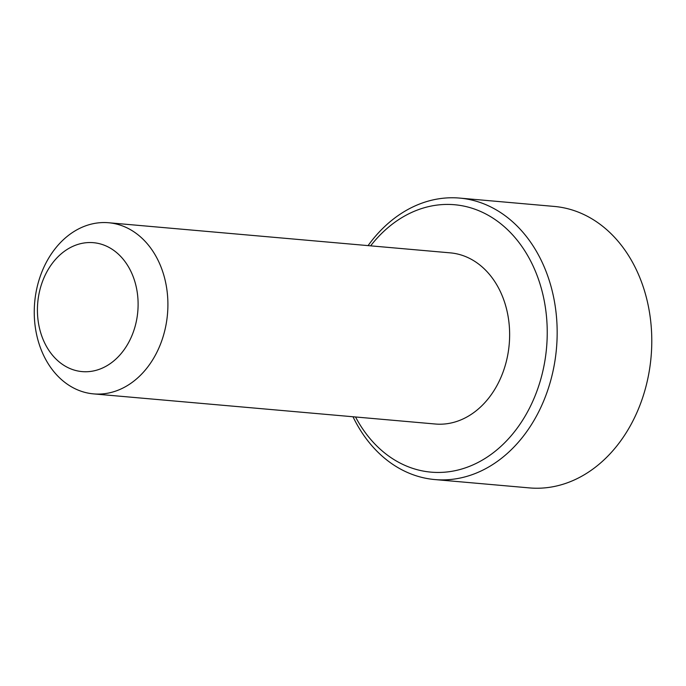 <?xml version="1.0" encoding="UTF-8"?>
<svg xmlns="http://www.w3.org/2000/svg" width="686" height="686" viewBox="0 0 686 686"><rect width="100%" height="100%" fill="white"/><g stroke="black" fill="none" stroke-linecap="round" stroke-linejoin="round"><path stroke-width="1.03" d="M355.537 416.977A134.224 104.161 -85 0 0 446.303 472.045A134.224 104.161 -85 0 0 547.179 327.951A134.224 104.161 -85 0 0 439.306 204.831A134.224 104.161 -85 0 0 370.629 245.845M368.073 245.614A141.282 109.64 95 0 1 443.568 198.194A141.282 109.64 95 0 1 459.654 198.091A141.282 109.64 95 0 1 557.083 338.121A141.282 109.64 95 0 1 450.925 479.463A141.282 109.64 95 0 1 434.838 479.565A141.282 109.64 95 0 1 352.99 416.754M434.838 479.565L529.463 487.909A141.282 109.64 -85 0 0 545.55 487.806A141.282 109.64 -85 0 0 651.7 346.464A141.282 109.64 -85 0 0 554.271 206.435L459.654 198.091M89.454 371.555A64.707 50.215 -85 0 0 138.083 302.089A64.707 50.215 -85 0 0 86.076 242.733A64.707 50.215 -85 0 0 37.447 312.199A64.707 50.215 -85 0 0 89.454 371.555M98.844 222.813A85.904 66.662 95 0 1 108.62 222.744A85.904 66.662 95 0 1 167.856 307.885A85.904 66.662 95 0 1 103.32 393.824A85.904 66.662 95 0 1 93.536 393.884A85.904 66.662 95 0 1 34.3 308.743A85.904 66.662 95 0 1 98.844 222.813M93.536 393.884L435.267 424.008A85.904 66.662 -85 0 0 445.051 423.948A85.904 66.662 -85 0 0 509.587 338.009A85.904 66.662 -85 0 0 450.35 252.868L108.62 222.744"/></g></svg>
